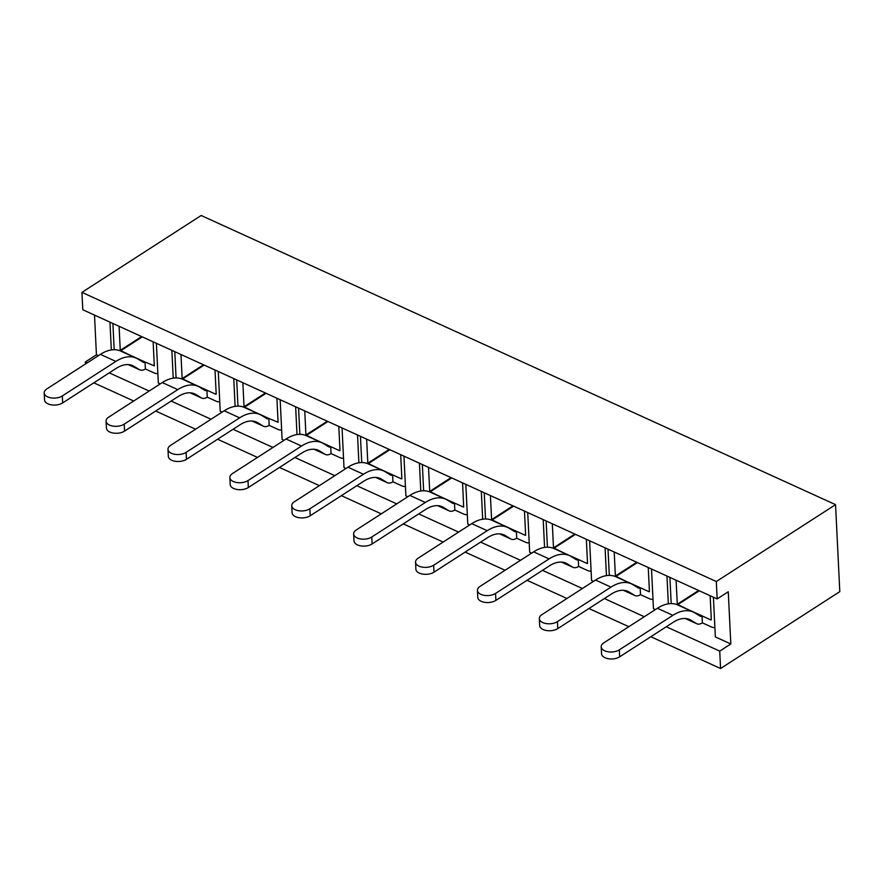 <?xml version="1.0" encoding="UTF-8"?>
<svg xmlns="http://www.w3.org/2000/svg" width="884" height="884" viewBox="0 0 884 884"><rect width="100%" height="100%" fill="white"/><g stroke="black" fill="none" stroke-linecap="round" stroke-linejoin="round"><path stroke-width="1.33" d="M85.45 363.998L85.35 361.954L87.273 362.827M109.262 372.849L149.164 391.037M171.153 401.06L211.055 419.248M233.044 429.27L272.946 447.459M294.936 457.492L334.837 475.669M356.827 485.703L396.717 503.88M418.718 513.913L458.608 532.102M480.609 542.124L520.499 560.312M542.5 570.335L582.39 588.523M604.391 598.545L644.281 616.734M666.282 626.756L719.72 651.121L730.814 643.972L728.261 591.772L717.167 598.932L716.316 581.528L81.947 292.361L201.165 215.486L835.546 504.653L716.316 581.528M835.546 504.653L839.8 591.639L720.571 668.514L650.823 636.723M628.833 626.701L588.932 608.512M566.942 598.49L527.041 580.302M505.051 570.268L465.15 552.091M443.16 542.058L403.259 523.88M381.269 513.847L341.368 495.659M319.378 485.636L279.477 467.448M257.487 457.426L217.597 439.238M195.596 429.215L155.706 411.027M133.705 401.004L93.815 382.816M720.571 668.514L719.72 651.121M717.167 598.932L82.798 309.754L81.947 292.361M85.35 361.954L96.433 354.793L94.5 315.091M666.978 576.048L668.337 603.838M651.508 568.998L653.453 608.7L655.375 609.584M589.617 540.787L591.562 580.49L593.484 581.374M527.726 512.576L529.671 552.279L531.593 553.152M465.835 484.366L467.78 524.068L469.702 524.941M403.944 456.155L405.889 495.858L407.811 496.731M342.053 427.944L343.998 467.647L345.92 468.52M280.173 399.723L282.106 439.436L284.029 440.309M218.282 371.512L220.215 411.226L222.138 412.099M156.391 343.301L158.324 383.015L160.247 383.888M96.433 354.793L98.356 355.677M713.399 597.208L715.344 636.911L730.814 643.972M605.087 547.837L606.446 575.628M543.207 519.626L544.566 547.417M481.316 491.416L482.675 519.206M419.425 463.205L420.784 490.996M357.534 434.994L358.893 462.785M295.643 406.784L297.002 434.574M233.752 378.573L235.111 406.364M171.861 350.362L173.22 378.153M109.97 322.141L111.329 349.931M711.311 619.783L710.139 595.717M669.906 577.385L671.089 601.44A8.729 5.315 -122.8 0 0 671.442 603.617M686.437 608.932A4 2.298 114.5 0 0 686.57 608.844L677.277 604.269L676.094 580.202M711.023 619.982L702.051 615.894L702.382 622.855L711.366 626.944A8.729 5.315 -122.8 0 0 714.88 627.375M603.86 642.801L657.409 608.269L672.89 615.319L619.33 649.851A10.398 5.68 -2.8 0 1 608.015 651.784A10.398 5.68 -2.8 0 1 601.208 646.834A10.398 5.68 -2.8 0 1 603.86 642.801M686.57 608.844L702.051 615.894A4 2.298 114.5 0 1 700.227 616.192A4 2.298 114.5 0 1 700.073 616.115L694.912 612.921A44.73 25.747 114.5 0 0 693.266 612.048L677.796 604.987A44.73 25.747 114.5 0 0 657.409 608.269M702.382 622.855A12.321 7.083 -65.5 0 1 696.78 623.761A12.321 7.083 -65.5 0 1 696.327 623.518L691.155 620.325A36.41 20.951 114.5 0 0 689.818 619.618A36.41 20.951 114.5 0 0 673.221 622.281L619.673 656.812L619.33 649.851M693.266 612.048A44.73 25.747 114.5 0 0 672.89 615.319M601.208 646.834L601.551 653.795A10.398 5.68 -2.8 0 0 608.358 658.735A10.398 5.68 -2.8 0 0 619.673 656.812M649.42 591.573L648.248 567.506M608.015 549.174L609.198 573.23A8.729 5.315 -122.8 0 0 609.551 575.407M624.546 580.722A4 2.298 114.5 0 0 624.679 580.633L615.386 576.048L614.203 551.992M649.132 591.772L640.16 587.683L640.491 594.645L649.475 598.733A8.729 5.315 -122.8 0 0 652.989 599.164M541.969 614.59L595.518 580.059L610.999 587.109L557.439 621.64A10.398 5.68 -2.8 0 1 546.124 623.574A10.398 5.68 -2.8 0 1 539.328 618.623A10.398 5.68 -2.8 0 1 541.969 614.59M624.679 580.633L640.16 587.683A4 2.298 114.5 0 1 638.336 587.982A4 2.298 114.5 0 1 638.182 587.904L633.021 584.711A44.73 25.747 114.5 0 0 631.375 583.838L615.905 576.777A44.73 25.747 114.5 0 0 595.518 580.059M640.491 594.645A12.321 7.083 -65.5 0 1 634.889 595.551A12.321 7.083 -65.5 0 1 634.436 595.308L629.264 592.114A36.41 20.951 114.5 0 0 627.927 591.396A36.41 20.951 114.5 0 0 611.33 594.07L557.782 628.601L557.439 621.64M631.375 583.838A44.73 25.747 114.5 0 0 610.999 587.109M539.328 618.623L539.66 625.574A10.398 5.68 -2.8 0 0 546.467 630.524A10.398 5.68 -2.8 0 0 557.782 628.601M587.529 563.362L586.357 539.295M546.124 520.963L547.307 545.019A8.729 5.315 -122.8 0 0 547.671 547.196M562.655 552.511A4 2.298 114.5 0 0 562.799 552.423L553.495 547.837L552.312 523.781M587.241 563.561L578.269 559.473L578.611 566.434L587.584 570.523A8.729 5.315 -122.8 0 0 591.098 570.954M480.078 586.379L533.627 551.848L549.108 558.898L495.548 593.429A10.398 5.68 -2.8 0 1 484.233 595.352A10.398 5.68 -2.8 0 1 477.437 590.413A10.398 5.68 -2.8 0 1 480.078 586.379M562.799 552.423L578.269 559.473A4 2.298 114.5 0 1 576.445 559.771A4 2.298 114.5 0 1 576.302 559.683L571.13 556.5A44.73 25.747 114.5 0 0 569.484 555.616L554.014 548.566A44.73 25.747 114.5 0 0 533.627 551.848M578.611 566.434A12.321 7.083 -65.5 0 1 572.998 567.329A12.321 7.083 -65.5 0 1 572.545 567.097L567.373 563.904A36.41 20.951 114.5 0 0 566.036 563.185A36.41 20.951 114.5 0 0 549.439 565.859L495.891 600.391L495.548 593.429M569.484 555.616A44.73 25.747 114.5 0 0 549.108 558.898M477.437 590.413L477.769 597.363A10.398 5.68 -2.8 0 0 484.576 602.313A10.398 5.68 -2.8 0 0 495.891 600.391M525.637 535.14L524.466 511.085M484.233 492.753L485.415 516.808A8.729 5.315 -122.8 0 0 485.78 518.985M500.764 524.289A4 2.298 114.5 0 0 500.908 524.212L491.603 519.626L490.421 495.57M525.35 535.35L516.378 531.262L516.72 538.223L525.693 542.312A8.729 5.315 -122.8 0 0 529.207 542.732M418.187 558.158L471.747 523.626L487.217 530.687L433.657 565.219A10.398 5.68 -2.8 0 1 422.342 567.141A10.398 5.68 -2.8 0 1 415.546 562.202A10.398 5.68 -2.8 0 1 418.187 558.158M500.908 524.212L516.378 531.262A4 2.298 114.5 0 1 514.554 531.549A4 2.298 114.5 0 1 514.411 531.472L509.239 528.289A44.73 25.747 114.5 0 0 507.593 527.405L492.123 520.356A44.73 25.747 114.5 0 0 471.747 523.626M516.72 538.223A12.321 7.083 -65.5 0 1 511.107 539.118A12.321 7.083 -65.5 0 1 510.654 538.875L505.482 535.693A36.41 20.951 114.5 0 0 504.145 534.975A36.41 20.951 114.5 0 0 487.559 537.638L434 572.169L433.657 565.219M507.593 527.405A44.73 25.747 114.5 0 0 487.217 530.687M415.546 562.202L415.878 569.152A10.398 5.68 -2.8 0 0 422.685 574.103A10.398 5.68 -2.8 0 0 434 572.169M467.316 514.521A8.729 5.315 -122.8 0 1 463.802 514.101L454.829 510.013L454.486 503.051L463.669 507.14L462.575 482.874M422.342 464.542L423.524 488.598A8.729 5.315 -122.8 0 0 423.889 490.764M438.873 496.079A4 2.298 114.5 0 0 439.017 496.001L429.712 491.416L428.53 467.36M356.296 529.947L409.856 495.416L425.326 502.477L371.777 537.008A10.398 5.68 -2.8 0 1 360.451 538.931A10.398 5.68 -2.8 0 1 353.655 533.98A10.398 5.68 -2.8 0 1 356.296 529.947M439.017 496.001L454.486 503.051A4 2.298 114.5 0 1 452.663 503.339A4 2.298 114.5 0 1 452.52 503.261L447.348 500.079A44.73 25.747 114.5 0 0 445.702 499.195L430.232 492.145A44.73 25.747 114.5 0 0 409.856 495.416M454.829 510.013A12.321 7.083 -65.5 0 1 449.216 510.908A12.321 7.083 -65.5 0 1 448.763 510.665L443.602 507.482A36.41 20.951 114.5 0 0 442.254 506.764A36.41 20.951 114.5 0 0 425.668 509.427L372.109 543.958L371.777 537.008M445.702 499.195A44.73 25.747 114.5 0 0 425.326 502.477M353.655 533.98L353.998 540.942A10.398 5.68 -2.8 0 0 360.794 545.892A10.398 5.68 -2.8 0 0 372.109 543.958M401.866 478.719L400.684 454.663M360.451 436.32L361.633 460.387A8.729 5.315 -122.8 0 0 361.998 462.553M376.982 467.868A4 2.298 114.5 0 0 377.125 467.791L367.821 463.205L366.65 439.149M401.568 478.929L392.595 474.841L392.938 481.802L401.911 485.891A8.729 5.315 -122.8 0 0 405.424 486.31M294.405 501.736L347.964 467.205L363.434 474.266L309.886 508.786A10.398 5.68 -2.8 0 1 298.56 510.72A10.398 5.68 -2.8 0 1 291.764 505.77A10.398 5.68 -2.8 0 1 294.405 501.736M377.125 467.791L392.595 474.841A4 2.298 114.5 0 1 390.772 475.128A4 2.298 114.5 0 1 390.629 475.051L385.457 471.868A44.73 25.747 114.5 0 0 383.822 470.984L368.341 463.934A44.73 25.747 114.5 0 0 347.964 467.205M392.938 481.802A12.321 7.083 -65.5 0 1 387.325 482.697A12.321 7.083 -65.5 0 1 386.872 482.454L381.711 479.272A36.41 20.951 114.5 0 0 380.363 478.553A36.41 20.951 114.5 0 0 363.777 481.216L310.218 515.748L309.886 508.786M383.822 470.984A44.73 25.747 114.5 0 0 363.434 474.266M291.764 505.77L292.107 512.731A10.398 5.68 -2.8 0 0 298.902 517.681A10.398 5.68 -2.8 0 0 310.218 515.748M339.975 450.508L338.793 426.453M298.56 408.11L299.742 432.177A8.729 5.315 -122.8 0 0 300.107 434.342M315.091 439.657A4 2.298 114.5 0 0 315.234 439.569L305.93 434.994L304.759 410.938M339.677 450.718L330.704 446.63L331.047 453.58L340.02 457.68A8.729 5.315 -122.8 0 0 343.533 458.1M232.514 473.526L286.073 438.994L301.543 446.044L247.995 480.576A10.398 5.68 -2.8 0 1 236.669 482.509A10.398 5.68 -2.8 0 1 229.873 477.559A10.398 5.68 -2.8 0 1 232.514 473.526M315.234 439.569L330.704 446.63A4 2.298 114.5 0 1 328.881 446.917A4 2.298 114.5 0 1 328.738 446.84L323.577 443.657A44.73 25.747 114.5 0 0 321.931 442.773L306.45 435.724A44.73 25.747 114.5 0 0 286.073 438.994M331.047 453.58A12.321 7.083 -65.5 0 1 325.434 454.486A12.321 7.083 -65.5 0 1 324.981 454.243L319.82 451.061A36.41 20.951 114.5 0 0 318.472 450.343A36.41 20.951 114.5 0 0 301.886 453.006L248.327 487.537L247.995 480.576M321.931 442.773A44.73 25.747 114.5 0 0 301.543 446.044M229.873 477.559L230.216 484.52A10.398 5.68 -2.8 0 0 237.011 489.471A10.398 5.68 -2.8 0 0 248.327 487.537M281.642 429.889A8.729 5.315 -122.8 0 1 278.128 429.469L269.156 425.37L268.813 418.419L278.084 422.298L276.902 398.242M236.68 379.899L237.851 403.966A8.729 5.315 -122.8 0 0 238.216 406.132M253.2 411.447A4 2.298 114.5 0 0 253.343 411.358L244.039 406.784L242.868 382.728M170.623 445.315L224.182 410.784L239.652 417.834L186.104 452.365A10.398 5.68 -2.8 0 1 174.789 454.299A10.398 5.68 -2.8 0 1 167.982 449.348A10.398 5.68 -2.8 0 1 170.623 445.315M253.343 411.358L268.813 418.419A4 2.298 114.5 0 1 266.99 418.707A4 2.298 114.5 0 1 266.846 418.629L261.686 415.447A44.73 25.747 114.5 0 0 260.04 414.563L244.559 407.513A44.73 25.747 114.5 0 0 224.182 410.784M269.156 425.37A12.321 7.083 -65.5 0 1 263.543 426.276A12.321 7.083 -65.5 0 1 263.089 426.033L257.929 422.85A36.41 20.951 114.5 0 0 256.581 422.132A36.41 20.951 114.5 0 0 239.995 424.795L186.447 459.326L186.104 452.365M260.04 414.563A44.73 25.747 114.5 0 0 239.652 417.834M167.982 449.348L168.325 456.31A10.398 5.68 -2.8 0 0 175.12 461.26A10.398 5.68 -2.8 0 0 186.447 459.326M216.193 394.087L215.011 370.031M174.789 351.688L175.96 375.744A8.729 5.315 -122.8 0 0 176.325 377.921M191.309 383.236A4 2.298 114.5 0 0 191.452 383.148L182.148 378.573L180.977 354.517M215.895 394.297L206.922 390.209L207.265 397.159L216.237 401.248A8.729 5.315 -122.8 0 0 219.751 401.679M108.743 417.104L162.291 382.573L177.761 389.623L124.213 424.154A10.398 5.68 -2.8 0 1 112.898 426.088A10.398 5.68 -2.8 0 1 106.091 421.138A10.398 5.68 -2.8 0 1 108.743 417.104M191.452 383.148L206.922 390.209A4 2.298 114.5 0 1 205.099 390.496A4 2.298 114.5 0 1 204.955 390.419L199.795 387.225A44.73 25.747 114.5 0 0 198.149 386.352L182.668 379.302A44.73 25.747 114.5 0 0 162.291 382.573M207.265 397.159A12.321 7.083 -65.5 0 1 201.651 398.065A12.321 7.083 -65.5 0 1 201.198 397.822L196.038 394.64A36.41 20.951 114.5 0 0 194.69 393.921A36.41 20.951 114.5 0 0 178.104 396.584L124.556 431.116L124.213 424.154M198.149 386.352A44.73 25.747 114.5 0 0 177.761 389.623M106.091 421.138L106.434 428.099A10.398 5.68 -2.8 0 0 113.229 433.049A10.398 5.68 -2.8 0 0 124.556 431.116M157.86 373.468A8.729 5.315 -122.8 0 1 154.346 373.037L145.374 368.948L145.031 361.987L154.302 365.877L153.12 341.821M112.898 323.478L114.069 347.534A8.729 5.315 -122.8 0 0 114.434 349.71M129.418 355.025A4 2.298 114.5 0 0 129.561 354.937L120.257 350.362L119.086 326.295M46.852 388.894L100.4 354.362L115.87 361.412L62.322 395.944A10.398 5.68 -2.8 0 1 51.007 397.877A10.398 5.68 -2.8 0 1 44.2 392.927A10.398 5.68 -2.8 0 1 46.852 388.894M129.561 354.937L145.031 361.987A4 2.298 114.5 0 1 143.208 362.285A4 2.298 114.5 0 1 143.064 362.208L137.904 359.014A44.73 25.747 114.5 0 0 136.258 358.142L120.788 351.092A44.73 25.747 114.5 0 0 100.4 354.362M145.374 368.948A12.321 7.083 -65.5 0 1 139.76 369.855A12.321 7.083 -65.5 0 1 139.307 369.611L134.147 366.418A36.41 20.951 114.5 0 0 132.81 365.711A36.41 20.951 114.5 0 0 116.213 368.374L62.665 402.905L62.322 395.944M136.258 358.142A44.73 25.747 114.5 0 0 115.87 361.412M44.2 392.927L44.543 399.888A10.398 5.68 -2.8 0 0 51.338 404.839A10.398 5.68 -2.8 0 0 62.665 402.905M677.277 604.269L698.647 590.479M677.597 604.755L699.277 590.777M685.354 618.513L696.327 623.518M688.404 619.065L691.155 620.325M615.386 576.048L636.756 562.268M615.706 576.545L637.386 562.567M623.474 590.302L634.436 595.308M626.513 590.855L629.264 592.114M553.495 547.837L574.865 534.058M553.815 548.334L575.495 534.345M561.583 562.091L572.545 567.097M564.622 562.644L567.373 563.904M491.603 519.626L512.974 505.847M491.924 520.124L513.604 506.134M499.692 533.881L510.654 538.875M502.731 534.433L505.482 535.693M429.712 491.416L451.083 477.636M430.033 491.902L451.724 477.924M437.801 505.67L448.763 510.665M440.84 506.223L443.602 507.482M367.821 463.205L389.192 449.426M368.153 463.691L389.833 449.713M375.91 477.459L386.872 482.454M378.949 478.012L381.711 479.272M305.93 434.994L327.301 421.215M306.262 435.481L327.942 421.502M314.019 449.249L324.981 454.243M317.058 449.801L319.82 451.061M244.039 406.784L265.41 393.004M244.371 407.27L266.051 393.292M252.128 421.038L263.089 426.033M255.167 421.591L257.929 422.85M182.148 378.573L203.519 364.794M182.48 379.059L204.16 365.081M190.237 392.827L201.198 397.822M193.276 393.38L196.038 394.64M120.257 350.362L141.628 336.583M120.589 350.849L142.269 336.87M128.346 364.617L139.307 369.611M131.385 365.169L134.147 366.418M685.266 618.513L696.78 623.761M623.375 590.302L634.889 595.551M561.484 562.091L572.998 567.329M499.604 533.881L511.107 539.118M437.713 505.67L449.216 510.908M375.822 477.459L387.325 482.697M313.93 449.238L325.434 454.486M252.039 421.027L263.543 426.276M190.148 392.816L201.651 398.065M128.257 364.606L139.76 369.855"/></g></svg>
